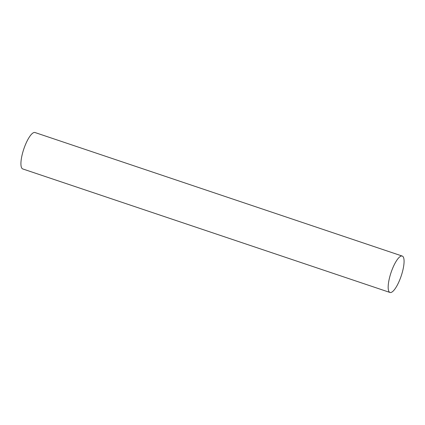 <?xml version="1.0" encoding="UTF-8"?>
<svg xmlns="http://www.w3.org/2000/svg" width="425" height="425" viewBox="0 0 425 425"><rect width="100%" height="100%" fill="white"/><g stroke="black" fill="none" stroke-linecap="round" stroke-linejoin="round"><path stroke-width="0.64" d="M403.341 257.093A19.21 5.35 108.6 0 0 402.247 256.057A19.21 5.35 108.6 0 0 391.882 270.226A19.21 5.35 108.6 0 0 388.907 291.433A19.21 5.35 108.6 0 0 390.001 292.474A19.21 5.35 108.6 0 0 400.366 278.301A19.21 5.35 108.6 0 0 403.341 257.093M402.247 256.057L34.999 132.526A19.21 5.35 108.6 0 0 24.634 146.699A19.21 5.35 108.6 0 0 21.659 167.907A19.21 5.35 108.6 0 0 22.753 168.943L390.001 292.474"/></g></svg>
